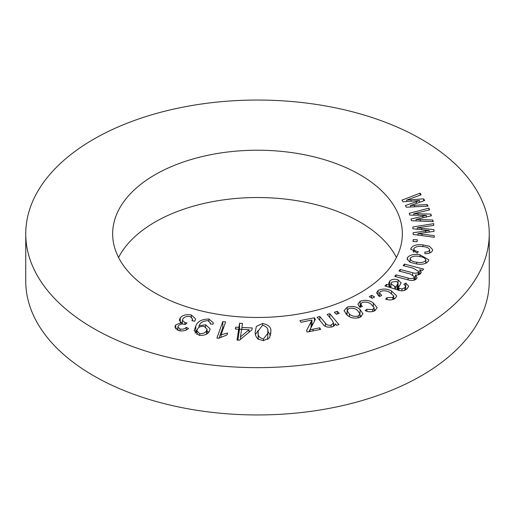 <?xml version="1.0" encoding="UTF-8"?>
<svg xmlns="http://www.w3.org/2000/svg" width="515" height="515" viewBox="0 0 515 515"><rect width="100%" height="100%" fill="white"/><g stroke="black" fill="none" stroke-linecap="round" stroke-linejoin="round"><path stroke-width="0.77" d="M396.428 257.5A144.844 83.623 0 0 0 359.921 222.023A144.844 83.623 0 0 0 118.572 257.5M359.921 174.714A144.844 83.623 0 0 0 202.073 156.586A144.844 83.623 0 0 0 112.656 233.849A144.844 83.623 0 0 0 155.079 292.977A144.844 83.623 0 0 0 312.927 311.105A144.844 83.623 0 0 0 402.344 233.849A144.844 83.623 0 0 0 359.921 174.714M93.627 328.461A231.75 133.797 0 0 0 346.189 357.462A231.75 133.797 0 0 0 489.25 233.849A231.75 133.797 0 0 0 421.373 139.237A231.75 133.797 0 0 0 168.811 110.229A231.75 133.797 0 0 0 25.75 233.849A231.75 133.797 0 0 0 93.627 328.461M25.75 233.849L25.75 281.151A231.75 133.797 0 0 0 93.627 375.763A231.75 133.797 0 0 0 346.189 404.771A231.75 133.797 0 0 0 489.25 281.151L489.25 233.849M416.12 263.867L410.062 262.251L407.12 258.897L407.391 257.712C409.953 254.7 414.176 253.747 420.053 254.841L428.847 259.83L428.577 260.963C426.066 263.944 421.914 264.91 416.12 263.867M336.385 314.305L334.351 312.283L337.222 311.318L339.256 313.339L336.385 314.305M300.947 322.313L299.949 320.633L314.42 317.774L315.36 319.358L309.933 329.825L319.693 327.823L320.626 329.407L307.262 332.046L306.496 330.759L311.942 320.034L300.947 322.313M332.194 320.407L327.186 314.427L329.812 313.693L338.986 324.643L336.617 325.306L335.31 323.748C335.226 325.203 334.081 326.265 331.872 326.935C327.437 327.649 324.411 326.658 322.808 323.954L317.163 317.221L319.815 316.487L325.39 323.15C326.388 324.868 328.28 325.538 331.081 325.171L333.508 323.002L332.194 320.407M238.941 327.308L239.539 323.285L242.475 323.433L241.876 327.456L252.234 327.965L251.951 329.858L239.43 340.215L237.042 340.093L238.657 329.201L235.426 329.04L235.703 327.147L238.941 327.308L238.941 333.218L239.539 329.201L239.539 323.285M180.263 317.807C182.709 315.051 186.43 314.124 191.432 315.019L195.584 318.965L194.812 321.193L191.941 320.716L192.468 318.83L190.202 316.577C186.971 316.081 184.608 316.738 183.108 318.547L182.394 320.208L184.924 322.648L186.964 322.957L185.31 324.508L184.924 324.373C182.059 323.716 179.889 324.173 178.415 325.731L177.855 327.038L180.005 329.059C182.722 329.465 184.782 328.911 186.179 327.392L188.542 328.441C186.173 330.662 182.922 331.383 178.782 330.604L174.875 326.98L175.718 324.939L181.222 322.654L179.291 320.143L180.263 317.807L180.263 322.055M218.753 338.284L216.886 338.059L222.795 321.598L225.66 321.946L221.057 334.769L227.643 333.025L226.954 334.975L218.753 338.284M195.784 326.092C197.342 321.508 201.713 319.158 208.89 319.049L213.307 322.751L212.991 324.257L210.217 323.909L210.39 322.905L207.905 320.652C203.296 320.871 200.425 322.461 199.279 325.422L199.048 325.815L205.62 324.746L210.139 328.873L209.38 331.293C207.751 334.351 204.326 335.69 199.099 335.304L194.155 330.611L195.784 326.092L195.784 332.008L197.065 330.018M419.519 200.56L403.007 201.809L401.97 200.129L420.124 193.144L421.154 194.805L406.631 200.097L423.645 198.848L424.663 200.496L410.449 205.536L427.154 204.539L428.12 206.097L406.361 207.236L405.331 205.582L419.519 200.56L419.519 202.318M255.17 332.239L256.341 326.42L262.521 323.504C268.817 324.785 271.572 327.604 270.774 331.956L269.609 337.776L263.416 340.698L257.931 339.031C255.981 336.926 255.067 334.66 255.17 332.239M347.059 315.064L344.046 310.667L347.207 307.107C352.518 305.749 356.824 306.58 360.107 309.599L362.998 313.88L359.843 317.452C354.603 318.811 350.342 318.019 347.059 315.064M371.115 304.198C368.631 302.157 365.611 301.603 362.064 302.537L360.777 304.211L362.303 306.476L359.85 307.378L357.873 304.185L360.159 301.236C365.161 299.621 369.551 300.219 373.324 303.026L377.154 307.687L374.708 310.809C371.463 312.199 368.277 312.116 365.141 310.558L366.905 309.238L372.686 309.579L374.122 307.68L371.115 304.198M372.287 298.327L369.339 296.704L371.637 295.314L374.585 296.93L372.287 298.327M429.137 230.52L412.921 228.763L412.837 226.993L433.675 223.645L433.752 225.39L417.24 227.797L433.945 229.645L434.029 231.377L417.935 233.604L434.216 235.632L434.293 237.273L413.178 234.473L413.094 232.728L429.137 230.52L429.137 232.046M426.336 215.373L409.747 215.083L409.187 213.332L428.989 208.137L429.536 209.863L413.783 213.731L430.875 214.073L431.416 215.785L416.036 219.442L432.755 219.995L433.269 221.617L411.543 220.735L410.996 219.004L426.336 215.373L426.336 216.989M417.073 241.702L413.011 241.529L413.262 239.61L417.324 239.784L417.073 241.702M413.79 248.642C413.88 250.264 415.373 251.243 418.289 251.584L417.395 253.174L410.828 249.022L410.919 248.346C412.998 245.288 417.015 244.142 422.976 244.921L429.484 246.279L432.658 249.698L432.561 250.393C431.589 252.646 429.047 253.741 424.933 253.689L424.849 252.035C427.315 252.08 428.911 251.462 429.652 250.181C429.188 247.953 426.832 246.769 422.57 246.627C418.431 245.964 415.502 246.64 413.79 248.642L413.745 252.176M429.652 253.039L429.703 249.749L429.703 253.02M413.152 268.212L403.194 265.618L404.397 264.079L423.588 269.088L422.512 270.465L419.822 269.763L421.276 272.049L420.794 273.33C419.699 274.63 417.91 275.197 415.425 275.029L417.06 277.488L416.59 278.712C414.459 280.591 411.575 280.965 407.938 279.832L394.76 276.401L395.958 274.862L408.054 278.016C410.416 278.898 412.406 278.776 414.021 277.649L414.382 276.722L410.12 273.928L398.964 271.019L400.174 269.48L412.65 272.731C414.903 273.51 416.764 273.356 418.225 272.274L418.598 271.347L413.152 268.212M384.911 285.889L386.54 284.409L389.044 284.917L388.69 283.295L389.842 280.887C392.044 279.13 394.78 278.789 398.056 279.864L401.127 282.851L398.237 288.123L401.958 288.973L404.816 287.737L405.762 286.192L403.869 284.293L405.807 283.044L408.672 286.153L407.069 288.857C404.243 291.162 400.831 291.419 396.84 289.63L384.911 285.889M389.688 292.346C386.662 290.582 383.546 290.325 380.334 291.574L379.504 292.926L381.705 295.423L379.555 296.543L376.594 292.906L378.094 290.492C382.536 288.426 387.01 288.593 391.516 290.981L396.724 295.951L395.114 298.481C392.333 300.155 389.179 300.38 385.658 299.157L387.016 297.696L392.778 297.47L393.711 295.938L389.688 292.346M420.124 195.179L420.124 193.144M406.631 201.532L406.631 200.097M411.047 201.198L411.047 199.749M423.645 200.856L423.645 198.848M410.449 207.024L410.449 205.536M427.154 206.148L427.154 204.539M416.345 203.438L416.345 201.623M208.89 320.929L208.89 319.049M199.048 327.353L199.048 325.815M205.62 326.948L205.62 324.746M207.03 331.048L208.833 332.111M195.121 333.244L195.784 332.008M203.992 326.356C200.618 326.175 198.449 327.089 197.483 329.104L196.917 330.868L199.717 333.617C203.219 333.72 205.498 332.735 206.547 330.669L207.03 329.124L203.992 326.356M206.547 334.126L206.547 330.669M199.717 335.407L199.717 333.617M219.004 338.078L222.795 327.514L222.795 321.598M222.795 327.514L223.626 327.611M221.057 336.842L221.057 334.769M191.432 317.086L191.432 315.019M184.924 324.379L184.924 322.648M180.005 330.868L180.005 329.059M186.179 330.006L186.179 327.392M175.718 328.93L175.718 324.939M176.851 329.832L177.855 329.291M181.222 324.193L181.222 322.654M181.222 322.751L182.394 321.939M263.468 340.698L263.468 338.986L267.806 333.224L267.768 332.008C268.521 328.776 266.776 326.51 262.534 325.21L262.521 323.504M267.671 330.823L270.504 335.613M270.774 333.701L270.774 331.956M255.453 334.473L258.17 330.514M262.534 325.21L258.163 331.048L258.292 339.314M267.8 339.578L267.806 333.224M258.195 338.098L258.195 332.188C257.436 335.432 259.193 337.698 263.468 338.986M258.163 331.048L258.195 332.188M239.539 329.201L241.876 329.317M241.876 329.362L241.876 327.456M237.917 340.138L238.657 335.117L238.657 329.201M235.703 329.053L235.703 327.147M249.073 329.716L241.599 329.349L240.473 336.926L249.073 329.716L249.073 332.239M240.473 339.353L240.473 336.926M329.812 317.562L329.812 313.693M333.508 324.012L334.647 325.377M319.815 320.382L319.815 316.487M331.081 327.128L331.081 325.171M311.942 324.18L312.966 323.974M314.42 321.167L314.42 317.774M309.933 331.518L309.933 329.825M313.03 330.907L313.03 329.143M319.693 329.594L319.693 327.823M308.974 331.712L311.021 327.611L311.021 321.701M311.021 327.611L311.929 325.969L311.942 320.034M337.222 314.021L337.222 311.318M347.207 310.017L347.207 307.107M359.953 315.386L360.107 309.599M360.107 315.515L361.356 316.654M345.694 313.815L347.097 313.069M358.215 316.043L359.953 313.88L357.668 310.59C355.498 308.44 352.55 307.745 348.822 308.511L347.097 310.674L349.376 313.97C351.545 316.12 354.494 316.809 358.215 316.043L358.215 317.961M349.376 316.641L349.376 313.97M359.805 307.339L360.159 307.152L360.159 301.236M360.159 307.152L360.777 306.863M373.324 305.974L373.324 303.026M374.122 309.483L375.338 310.448M366.905 311.266L366.905 309.238M372.686 311.549L372.686 309.579M371.637 297.973L371.637 295.314M433.675 225.403L433.675 223.645M417.24 229.233L417.24 227.797M421.592 229.703L421.592 228.254M433.945 231.39L433.945 229.645M417.935 235.104L417.935 233.604M434.216 237.261L434.216 235.632M425.583 232.535L425.583 230.958M428.989 209.998L428.989 208.137M413.783 215.154L413.783 213.731M418.219 215.231L418.219 213.802M430.875 215.914L430.875 214.073M416.036 220.916L416.036 219.442M432.755 221.592L432.755 219.995M422.918 217.794L422.918 216.126M413.262 241.541L413.262 239.61M410.919 249.64L410.919 248.346M413.139 251.893L413.745 251.623M422.976 246.666L422.976 244.921M429.703 252.286L430.482 252.678M404.397 265.927L404.397 264.079M418.598 273.697L419.822 274.019M419.822 274.205L419.822 269.763M415.425 279.703L415.425 275.029M395.958 276.709L395.958 274.862M414.021 280.244L414.021 277.649M400.174 271.334L400.174 269.48M412.65 274.804L412.65 272.731M414.382 279.014L415.425 279.124M418.225 274.856L418.225 272.274M407.391 259.972L407.391 257.712M409.174 261.774L410.062 261.33M420.053 256.631L420.053 254.841M425.886 262.328L426.787 262.817M425.751 263.32L425.886 259.908L425.886 263.268M416.68 263.95L416.68 262.167C420.729 263.011 423.755 262.45 425.751 260.481C425.615 258.247 423.459 256.921 419.287 256.509C415.238 255.659 412.206 256.219 410.198 258.189L410.062 262.251M410.198 258.189C410.346 260.423 412.509 261.749 416.68 262.167M386.54 286.108L386.54 284.409M389.044 286.81L389.044 284.917M389.63 287.01L389.842 280.887M389.842 286.803L390.982 285.986M398.056 282.786L398.056 279.864M398.069 285.786L399.202 286.289M398.237 290.112L398.237 288.123M398.99 290.351L398.99 288.413M401.958 290.885L401.958 288.973M404.816 290.318L404.816 287.737M405.762 288.986L405.807 283.044M405.807 288.954L406.49 289.346M397.644 289.913L398.069 288.857L398.069 282.941L396.479 281.415L391.825 282.098L390.982 283.739L395.881 287.261L398.069 282.941M395.881 289.276L395.881 287.261M378.094 295.507L378.094 290.492M378.725 296.003L379.504 295.629M391.516 293.305L391.516 290.981M393.711 298.05L394.735 298.739M387.016 299.556L387.016 297.696M392.778 299.588L392.778 297.47M414.633 206.805L414.633 205.292M325.39 326.356L325.39 323.15M422.01 235.645L422.01 234.113M420.227 221.09L420.227 219.583M408.054 279.864L408.054 278.016M394.78 288.87L394.78 286.855M397.297 289.791L397.297 284.525M210.39 322.905L210.39 323.935M207.03 329.124L207.03 333.823M196.917 330.868L196.917 334.589M192.468 318.83L192.468 320.806M182.394 320.208L182.394 324.057M177.855 327.038L177.855 330.308M333.508 323.002L333.508 326.291M359.953 313.88L359.953 317.407M347.097 310.674L347.097 315.096M360.777 304.211L360.777 307.037M374.122 307.68L374.122 311.086M414.382 276.722L414.382 280.141M418.598 271.347L418.598 274.753M405.762 286.192L405.762 289.842M390.982 283.739L390.982 287.486M379.504 292.926L379.504 296.511M393.711 295.938L393.711 299.267"/></g></svg>
